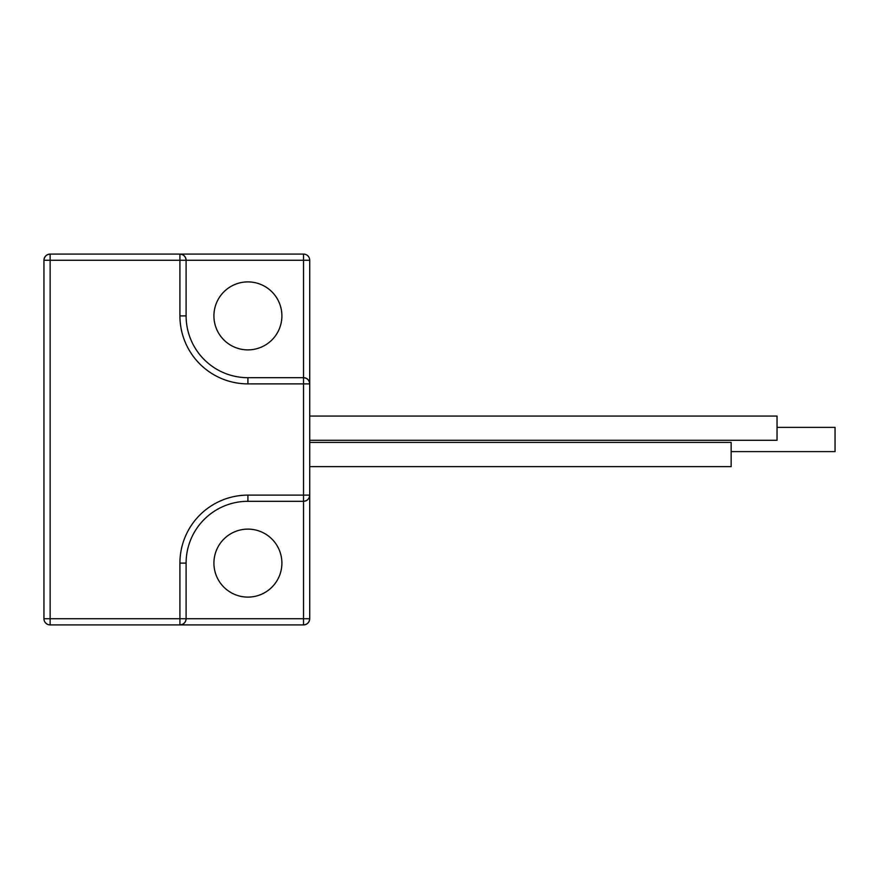 <?xml version="1.0" encoding="UTF-8"?>
<svg xmlns="http://www.w3.org/2000/svg" width="879" height="879" viewBox="0 0 879 879"><rect width="100%" height="100%" fill="white"/><g stroke="black" fill="none" stroke-linecap="round" stroke-linejoin="round"><path stroke-width="1.32" d="M777.036 427.381L835.05 427.381L835.05 451.619L731.152 451.619M309.716 442.412L731.152 442.412L731.152 466.639L309.716 466.639M309.716 416.064L777.036 416.064L777.036 440.291L309.716 440.291M213.916 563.109A33.995 33.995 0 0 0 247.911 597.105A33.995 33.995 0 0 0 281.895 563.109A33.995 33.995 0 0 0 247.911 529.114A33.995 33.995 0 0 0 213.916 563.109M213.916 315.891A33.995 33.995 0 0 0 247.911 349.886A33.995 33.995 0 0 0 281.895 315.891A33.995 33.995 0 0 0 247.911 281.895A33.995 33.995 0 0 0 213.916 315.891M50.136 254.086A6.186 6.186 0 0 0 43.95 260.272L43.95 618.728L43.95 260.272A6.186 6.186 0 0 1 50.136 254.086L303.53 254.086A6.175 6.175 0 0 1 309.716 260.272L309.716 618.728L303.53 618.728L303.53 501.305L247.911 501.305A61.805 61.805 0 0 0 186.106 563.109L186.106 618.728L303.53 618.728L303.53 624.914L50.136 624.914L303.53 624.914C307.254 624.519 309.32 622.464 309.716 618.728A6.175 6.175 0 0 1 303.53 624.914A6.175 6.175 0 0 0 309.716 618.728M247.911 377.695A61.805 61.805 0 0 1 186.106 315.891A61.805 61.805 0 0 0 247.911 377.695L303.53 377.695L303.53 260.272L186.106 260.272L186.106 315.891A61.805 61.805 0 0 0 247.911 377.695L247.911 383.881A67.991 67.991 0 0 1 179.92 315.891L179.92 260.272L50.136 260.272L50.136 618.728L179.92 618.728L179.92 563.109A67.991 67.991 0 0 1 247.911 495.119L303.53 495.119L303.53 383.881L247.911 383.881M186.106 260.272C185.711 256.536 183.645 254.481 179.92 254.086A6.186 6.186 0 0 1 186.106 260.272A6.186 6.186 0 0 0 179.92 254.086L179.92 260.272L186.106 260.272M309.716 383.881C309.32 380.146 307.254 378.091 303.53 377.695L303.53 383.881L309.716 383.881A6.175 6.175 0 0 0 303.53 377.695A6.175 6.175 0 0 1 309.716 383.881M50.125 254.086C46.4 254.481 44.346 256.536 43.95 260.261L50.125 260.272L50.125 254.086M303.53 501.305C307.254 500.909 309.32 498.854 309.716 495.119L303.53 495.119L303.53 501.305A6.175 6.175 0 0 0 309.716 495.119A6.175 6.175 0 0 1 303.53 501.305M50.125 624.914L50.125 618.728L43.95 618.728A6.175 6.175 0 0 0 50.136 624.914A6.186 6.186 0 0 1 43.95 618.728A6.186 6.186 0 0 0 50.136 624.914M179.92 624.914C183.645 624.519 185.711 622.464 186.106 618.728A6.186 6.186 0 0 1 179.92 624.914A6.186 6.186 0 0 0 186.106 618.728L179.92 618.728L179.92 624.914M247.911 495.119L247.911 501.305A61.805 61.805 0 0 0 186.106 563.109L179.92 563.109M309.716 260.272A6.175 6.175 0 0 0 303.53 254.086L303.53 260.272L309.716 260.272M186.106 315.891L179.92 315.891"/></g></svg>
